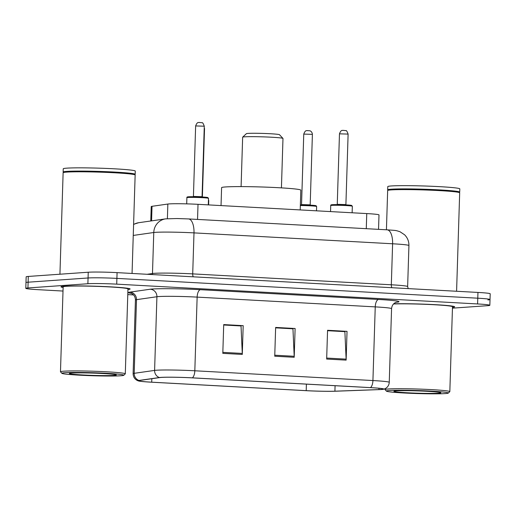 <?xml version="1.0" encoding="UTF-8"?>
<svg xmlns="http://www.w3.org/2000/svg" width="516" height="516" viewBox="0 0 516 516"><rect width="100%" height="100%" fill="white"/><g stroke="black" fill="none" stroke-linecap="round" stroke-linejoin="round"><path stroke-width="0.77" d="M150.769 220.983L151.227 206.561A21.62 1.058 1.8 0 1 152.026 206.303L167.848 204.046A21.62 1.058 1.8 0 1 169.184 203.91A21.62 1.058 1.8 0 1 198.021 204.323L366.753 213.579A21.62 1.058 1.8 0 1 378.996 214.92L378.544 229.356M487.884 299.919A21.62 1.058 -178.2 0 0 490.019 299.532L490.2 293.778A21.62 1.058 -178.2 0 0 477.958 292.437L117.08 272.635A21.62 1.058 -178.2 0 0 88.242 272.229L28.296 276.441A21.62 1.058 -178.2 0 0 26.161 276.834L25.981 282.587A21.62 1.058 -178.2 0 1 28.116 282.194A21.62 1.058 -178.2 0 0 25.981 282.587L25.8 288.341A21.62 1.058 -178.2 0 0 38.042 289.676L63.01 291.05M452.455 308.155L487.704 305.678A21.62 1.058 -178.2 0 0 489.839 305.285A21.62 1.058 -178.2 0 0 477.597 303.95L116.719 284.148A21.62 1.058 -178.2 0 0 87.881 283.736L88.062 277.982L28.116 282.194L88.062 277.982A21.62 1.058 -178.2 0 1 116.9 278.395A21.62 1.058 -178.2 0 0 88.062 277.982L88.242 272.229M477.597 303.95L477.777 298.196L116.9 278.395L477.777 298.196A21.62 1.058 -178.2 0 1 490.019 299.532A21.62 1.058 -178.2 0 0 477.777 298.196L477.958 292.437M64.397 286.199A34.591 1.69 -178.2 0 0 60.978 286.825A34.591 1.69 -178.2 0 0 63.126 287.476A34.591 1.69 -178.2 0 1 60.978 286.825A34.591 1.69 -178.2 0 1 64.397 286.199A34.591 1.69 -178.2 0 1 103.264 286.503A34.591 1.69 -178.2 0 1 130.122 288.999A34.591 1.69 -178.2 0 0 103.264 286.503A34.591 1.69 -178.2 0 0 64.397 286.199M161.347 377.422A23.059 1.129 1.8 0 1 192.107 377.86L370.211 387.632A23.059 1.129 1.8 0 1 383.272 389.058A23.059 1.129 1.8 0 1 378.944 389.58L334.91 391.192A23.059 1.129 1.8 0 1 306.201 390.651L151.717 382.175A23.059 1.129 1.8 0 1 138.662 380.75A23.059 1.129 1.8 0 1 139.52 380.473L159.928 377.557A23.059 1.129 1.8 0 1 161.347 377.422M160.831 377.389A23.633 1.155 -178.2 0 0 159.373 377.538L138.965 380.447A23.633 1.155 -178.2 0 0 138.417 380.937A23.633 1.155 -178.2 0 0 151.472 382.195L305.949 390.67A23.633 1.155 -178.2 0 0 335.381 391.225L379.408 389.606A23.633 1.155 -178.2 0 0 383.504 389.257A23.633 1.155 -178.2 0 0 370.462 387.613L192.358 377.841A23.633 1.155 -178.2 0 0 160.831 377.389M327.55 330.698L344.882 331.646L346.126 359.13A5.766 2.49 93.1 0 1 346.133 360.123L347.036 331.349L327.563 330.279L326.66 359.059L346.133 360.123M327.557 330.595L347.036 331.349M223.699 324.996L241.03 325.951L242.275 353.428A5.766 2.49 93.1 0 1 242.281 354.428L243.184 325.654L223.712 324.583L222.809 353.357L242.281 354.428M223.705 324.893L243.184 325.654M275.628 327.847L292.953 328.802L294.197 356.279A5.766 2.49 93.1 0 1 294.204 357.278L295.113 328.499L275.641 327.434L274.738 356.208L294.204 357.278M275.628 327.744L295.113 328.499M127.949 289.515A34.591 1.69 -178.2 0 0 130.122 288.999A34.591 1.69 -178.2 0 1 127.949 289.515M452.48 307.323A34.591 1.69 -178.2 0 0 454.654 306.807A34.591 1.69 -178.2 0 0 432.015 304.505A34.591 1.69 -178.2 0 0 393.714 303.801A34.591 1.69 -178.2 0 1 432.015 304.505A34.591 1.69 -178.2 0 1 454.654 306.807A34.591 1.69 -178.2 0 1 452.48 307.323M87.881 283.736L27.935 287.954A21.62 1.058 -178.2 0 0 25.8 288.341M127.787 294.604L133.515 294.92M120.75 375.771A30.986 1.516 -178.2 0 0 123.769 375.28A30.986 1.516 -178.2 0 0 100.485 373.01A30.986 1.516 -178.2 0 0 64.932 372.707A30.986 1.516 -178.2 0 0 61.907 373.339A30.986 1.516 -178.2 0 0 86.675 375.525A30.986 1.516 -178.2 0 0 120.75 375.771M123.769 375.28L125.253 373.894A32.424 1.587 -178.2 0 0 125.298 373.816A32.424 1.587 -178.2 0 0 100.117 371.481A32.424 1.587 -178.2 0 0 63.674 371.197A32.424 1.587 -178.2 0 0 60.475 371.778A32.424 1.587 -178.2 0 0 60.507 371.855L61.907 373.339M125.298 373.816L127.962 288.928A32.424 1.587 -178.2 0 0 102.781 286.593A32.424 1.587 -178.2 0 0 66.345 286.309A32.424 1.587 -178.2 0 0 63.139 286.89L60.475 371.778M132.057 273.461L135.147 175.021A36.03 1.761 -178.2 0 0 135.108 174.93A36.03 1.761 -178.2 0 0 106.309 172.389A36.03 1.761 -178.2 0 0 66.68 172.105A36.03 1.761 -178.2 0 0 63.171 172.673A36.03 1.761 -178.2 0 0 63.126 172.757L59.933 274.215M135.108 174.93L134.76 174.563A35.669 1.742 -178.2 0 0 106.244 172.041A35.669 1.742 -178.2 0 0 67.022 171.764A35.669 1.742 -178.2 0 0 63.539 172.325L63.171 172.673M134.844 174.647L135.127 174.382A36.03 1.761 -178.2 0 0 135.173 174.298A36.03 1.761 -178.2 0 0 107.193 171.705A36.03 1.761 -178.2 0 0 66.706 171.389A36.03 1.761 -178.2 0 0 63.146 172.034A36.03 1.761 -178.2 0 0 63.184 172.125L63.455 172.409M135.173 174.298L135.276 171.06A36.03 1.761 -178.2 0 0 107.296 168.468A36.03 1.761 -178.2 0 0 66.809 168.151A36.03 1.761 -178.2 0 0 63.249 168.797L63.146 172.034M71.679 373.074A23.497 1.148 -178.2 0 0 69.383 373.442A23.497 1.148 -178.2 0 0 87.043 375.171A23.497 1.148 -178.2 0 0 114.004 375.396A23.497 1.148 -178.2 0 0 116.3 374.919A23.497 1.148 -178.2 0 0 97.518 373.262A23.497 1.148 -178.2 0 0 71.679 373.074M281.426 187.876L282.981 138.462A20.176 0.987 -178.2 0 0 282.962 138.417L279.478 134.715A16.576 0.813 -178.2 0 0 266.23 133.541A16.576 0.813 -178.2 0 0 248.002 133.412A16.576 0.813 -178.2 0 0 246.384 133.676L242.675 137.146A20.176 0.987 -178.2 0 0 242.649 137.198L241.095 186.605M282.962 138.417A20.176 0.987 -178.2 0 0 266.83 136.992A20.176 0.987 -178.2 0 0 244.642 136.83A20.176 0.987 -178.2 0 0 242.675 137.146M300.202 209.928L300.822 190.152A39.635 1.935 -178.2 0 0 270.049 187.295A39.635 1.935 -178.2 0 0 225.511 186.947A39.635 1.935 -178.2 0 0 221.596 187.663L221.035 205.587M445.282 393.579A30.986 1.516 -178.2 0 0 448.301 393.089A30.986 1.516 -178.2 0 0 425.016 390.818A30.986 1.516 -178.2 0 0 389.464 390.515A30.986 1.516 -178.2 0 0 386.439 391.147A30.986 1.516 -178.2 0 0 411.207 393.334A30.986 1.516 -178.2 0 0 445.282 393.579M448.301 393.089L449.784 391.702A32.424 1.587 -178.2 0 0 449.829 391.625A32.424 1.587 -178.2 0 0 424.649 389.29A32.424 1.587 -178.2 0 0 388.213 389.006A32.424 1.587 -178.2 0 0 385.007 389.586A32.424 1.587 -178.2 0 0 385.046 389.664L386.439 391.147M449.829 391.625L452.493 306.736A32.424 1.587 -178.2 0 0 429.854 304.511A32.424 1.587 -178.2 0 0 393.534 303.976M456.589 291.269L459.679 192.829A36.03 1.761 -178.2 0 0 459.64 192.739A36.03 1.761 -178.2 0 0 430.841 190.198A36.03 1.761 -178.2 0 0 391.218 189.914A36.03 1.761 -178.2 0 0 387.703 190.481A36.03 1.761 -178.2 0 0 387.658 190.565L386.426 229.788M459.64 192.739L459.292 192.371A35.669 1.742 -178.2 0 0 430.783 189.849A35.669 1.742 -178.2 0 0 391.554 189.572A35.669 1.742 -178.2 0 0 388.071 190.133L387.703 190.481M459.375 192.455L459.659 192.191A36.03 1.761 -178.2 0 0 459.704 192.107A36.03 1.761 -178.2 0 0 431.724 189.514A36.03 1.761 -178.2 0 0 391.238 189.198A36.03 1.761 -178.2 0 0 387.677 189.843A36.03 1.761 -178.2 0 0 387.722 189.933L387.987 190.217M459.704 192.107L459.808 188.869A36.03 1.761 -178.2 0 0 431.827 186.276A36.03 1.761 -178.2 0 0 391.341 185.96A36.03 1.761 -178.2 0 0 387.78 186.605L387.677 189.843M396.211 390.883A23.497 1.148 -178.2 0 0 393.921 391.251A23.497 1.148 -178.2 0 0 411.575 392.973A23.497 1.148 -178.2 0 0 438.536 393.205A23.497 1.148 -178.2 0 0 440.832 392.728A23.497 1.148 -178.2 0 0 422.049 391.063A23.497 1.148 -178.2 0 0 396.211 390.883M167.39 218.681L167.848 204.046M197.544 219.423L198.021 204.323M151.569 220.867L152.026 206.303M366.276 228.685L366.753 213.579M193.3 276.821A3.606 1.554 93.1 0 1 192.707 273.886L193.997 232.884A14.409 6.218 -86.9 0 0 188.54 218.932L387.155 229.826A14.409 6.218 -86.9 0 1 392.605 243.778L193.997 232.884A28.825 1.406 -178.2 0 0 155.542 232.335A28.825 1.406 -178.2 0 0 153.768 232.51L152.478 273.512A28.825 1.406 1.8 0 1 154.252 273.338A28.825 1.406 1.8 0 1 192.707 273.886L391.322 284.787A28.825 1.406 1.8 0 1 407.64 286.567L408.93 245.564A28.825 1.406 -178.2 0 0 392.605 243.778L391.322 284.787A3.606 1.554 93.1 0 0 391.915 287.715M28.296 276.441L27.935 287.954M117.08 272.635L116.719 284.148M133.599 224.305L138.707 222.706L165.604 218.868A14.409 13.867 81.9 0 0 153.768 232.51L133.251 235.438M147.092 274.286L152.478 273.512A3.606 3.464 -98.1 0 1 152.291 274.57M138.707 222.706A14.409 13.867 81.9 0 0 133.592 224.55M131.29 293.352A36.03 1.761 1.8 0 1 129.8 292.146L150.208 289.231A36.03 1.761 1.8 0 1 200.485 289.695L378.589 299.474A7.205 3.109 -86.9 0 0 375.242 306.885L197.138 297.113A28.825 1.406 -178.2 0 0 158.689 296.565A28.825 1.406 -178.2 0 0 156.916 296.739L136.508 299.654A28.825 1.406 -178.2 0 0 135.431 299.996C135.366 297.216 134.257 295.146 132.109 293.772L130.838 293.191M378.589 299.474A36.03 1.761 1.8 0 1 396.114 302.299M391.567 308.665A28.825 1.406 -178.2 0 0 375.242 306.885L372.926 380.55A28.825 1.406 1.8 0 1 389.251 382.33L391.567 308.665C391.883 305.659 393.25 303.595 395.669 302.473L396.578 302.163M138.417 380.937C135.037 379.731 133.27 377.306 133.115 373.661A28.825 1.406 1.8 0 1 134.192 373.32L154.6 370.404A28.825 1.406 1.8 0 1 156.374 370.23A28.825 1.406 1.8 0 1 194.822 370.778A7.205 3.109 93.1 0 1 192.358 377.841M159.373 377.538A7.205 6.934 81.9 0 1 154.6 370.404L156.916 296.739A7.205 6.934 -98.1 0 0 150.208 289.231M129.8 292.146A7.205 6.934 -98.1 0 1 136.508 299.654L134.192 373.32A7.205 6.934 81.9 0 0 138.965 380.447M370.462 387.613A7.205 3.109 -86.9 0 0 372.926 380.55L194.822 370.778L197.138 297.113A7.205 3.109 -86.9 0 1 200.485 289.695M306.201 390.651L306.407 384.13M334.91 391.192L335.084 385.704M378.944 389.58L378.983 388.264M151.717 382.175L151.827 378.718M294.197 356.279L274.764 355.214M242.275 353.428L222.841 352.363M346.126 359.13L326.692 358.065M187.966 197.473A10.81 0.529 -178.2 0 0 186.895 197.667C186.682 197.144 187.237 196.848 188.559 196.79L197.809 196.796L207.787 197.525L208.503 198.344A10.81 0.529 -178.2 0 0 200.111 197.57A10.81 0.529 -178.2 0 0 187.966 197.473M195.641 125.93C197.46 121.163 198.679 122.956 199.06 122.44L202.027 122.744C202.524 122.324 203.272 123.479 204.284 126.207L195.641 125.93L193.423 196.435L202.066 196.706L202.498 197.37M188.637 196.79A10.088 0.49 1.8 0 1 202.091 196.983A10.088 0.49 1.8 0 1 206.806 197.789M331.794 205.368A10.81 0.529 -178.2 0 0 330.73 205.561C330.517 205.033 331.072 204.742 332.394 204.684L341.644 204.691L351.615 205.42L352.338 206.239A10.81 0.529 -178.2 0 0 343.94 205.458A10.81 0.529 -178.2 0 0 331.794 205.368M339.47 133.825C341.289 129.058 342.514 130.851 342.888 130.329L345.855 130.638C346.352 130.219 347.107 131.367 348.113 134.096L339.47 133.825L337.258 204.323L345.901 204.594L346.333 205.265M332.465 204.684A10.088 0.49 1.8 0 1 345.926 204.871A10.088 0.49 1.8 0 1 350.641 205.678M208.451 199.956L208.748 200.582A10.81 0.529 -178.2 0 0 208.438 200.447M204.259 126.955L204.213 128.349M314.928 205.942A10.088 0.49 1.8 0 0 312.509 205.278A10.088 0.49 1.8 0 0 300.364 204.852L313.805 205.387L316.147 205.768L316.624 206.497A10.81 0.529 -178.2 0 0 311.193 205.871A10.81 0.529 -178.2 0 0 300.338 205.536M301.544 204.588L310.187 204.858L312.399 134.36L303.756 134.083L301.544 204.588L301.073 205.22M165.604 218.868L176.833 218.532L188.54 218.932M408.221 288.612L407.64 286.567M387.155 229.826C396.527 230.575 395.03 230.155 399.984 231.729L404.596 234.786C407.543 237.773 408.988 241.365 408.93 245.564M383.504 389.257L384.904 388.774C387.58 387.458 389.032 385.31 389.251 382.33M489.839 305.285L490.019 299.532M133.115 373.661L135.431 299.996M385.033 388.716L385.007 389.586M186.895 197.667L186.702 203.865M208.503 198.344L208.296 204.884M204.284 126.207L202.066 196.706M193.423 196.435L192.952 197.067M330.73 205.561L330.537 211.592M352.338 206.239L352.131 212.779M348.113 134.096L345.901 204.594M337.258 204.323L336.78 204.962M204.53 128.439L202.375 196.996M208.748 200.582L208.612 204.904M312.399 134.36C312.051 131.129 309.658 130.696 309.864 130.8L307.181 130.593C306.801 131.109 305.582 129.316 303.756 134.083M316.624 206.497L316.489 210.825M310.619 205.523L310.187 204.858"/></g></svg>
